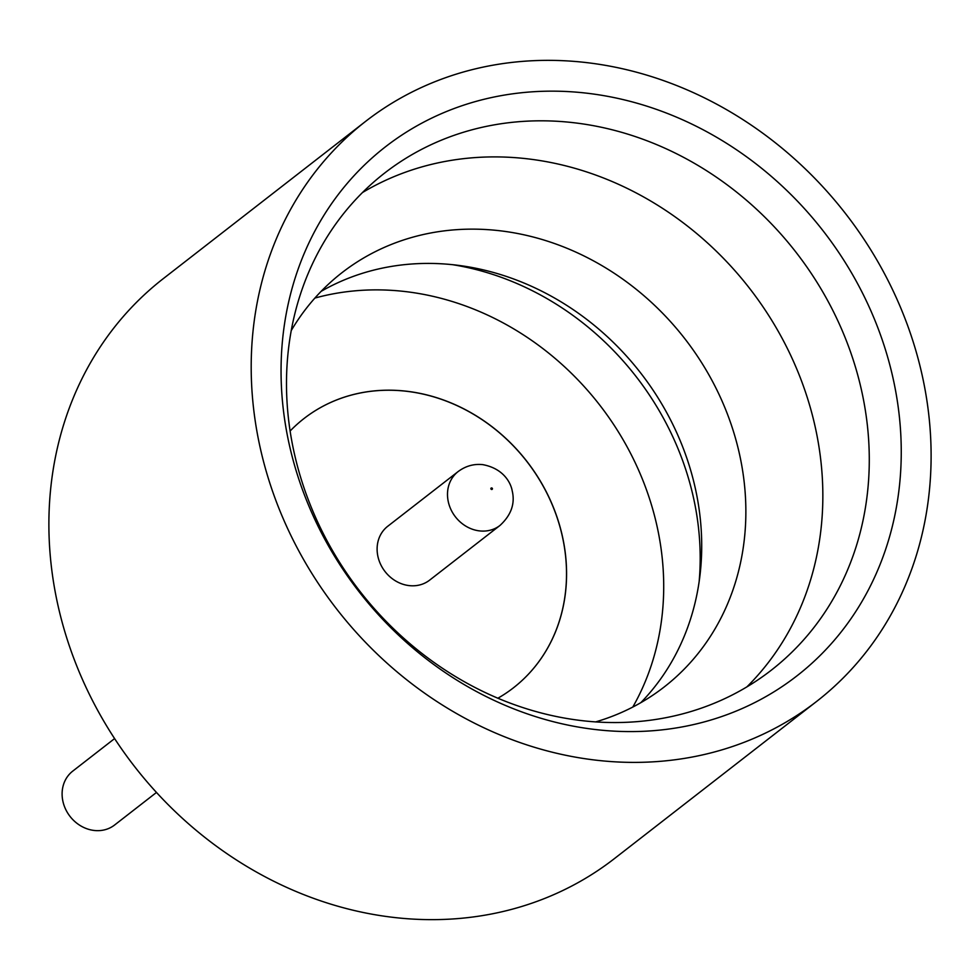 <?xml version="1.0" encoding="UTF-8"?>
<svg xmlns="http://www.w3.org/2000/svg" width="980" height="980" viewBox="0 0 980 980"><rect width="100%" height="100%" fill="white"/><g stroke="black" fill="none" stroke-linecap="round" stroke-linejoin="round"><path stroke-width="1.47" d="M156.457 792.465L114.611 825.001A34.116 29.927 -127.9 0 1 63.075 802.032A34.116 29.927 -127.9 0 1 72.741 771.125L114.587 738.602M746.834 686.943A314.899 276.213 52.1 0 0 813.878 421.18A314.899 276.213 52.1 0 0 362.514 192.521M595.509 721.942A262.42 230.178 52.1 0 0 664.085 687.054A262.42 230.178 52.1 0 0 738.393 449.367A262.42 230.178 52.1 0 0 341.996 272.673A262.42 230.178 52.1 0 0 291.268 330.517M452.674 264.698A275.539 241.68 -127.9 0 1 692.346 492.781A275.539 241.68 -127.9 0 1 699.132 581.765M321.109 291.366A262.42 230.178 -127.9 0 1 459.412 265.494A262.42 230.178 -127.9 0 1 694.244 483.679A262.42 230.178 -127.9 0 1 700.014 575.04A262.42 230.178 -127.9 0 1 640.822 702.672M891.702 372.425A335.099 293.927 -127.9 0 1 667.466 729.218A335.099 293.927 -127.9 0 1 290.607 450.322A335.099 293.927 -127.9 0 1 514.843 93.529A335.099 293.927 -127.9 0 1 891.702 372.425M295.458 458.285A314.899 276.213 52.1 0 0 771.138 670.308A314.899 276.213 52.1 0 0 860.317 385.091A314.899 276.213 52.1 0 0 384.638 173.056A314.899 276.213 52.1 0 0 295.458 458.285M816.622 701.435L614.313 858.688A367.377 322.249 -127.9 0 1 59.351 611.324A367.377 322.249 -127.9 0 1 163.378 278.565L365.687 121.312A367.377 322.249 -127.9 0 1 920.649 368.676A367.377 322.249 -127.9 0 1 816.622 701.435A367.377 322.249 -127.9 0 1 261.66 454.071A367.377 322.249 -127.9 0 1 365.687 121.312M632.798 707.058A275.539 241.68 52.1 0 0 655.865 521.14A275.539 241.68 52.1 0 0 314.886 298.067M304.033 418.509A170.569 149.609 -127.9 0 1 561.663 533.39A170.569 149.609 -127.9 0 1 513.385 687.862A170.569 149.609 -127.9 0 1 497.84 698.25M290.117 431.016A170.569 149.609 -127.9 0 1 304.07 418.485A170.569 149.609 -127.9 0 1 561.724 533.328A170.569 149.609 -127.9 0 1 513.422 687.825M378.084 557.179A34.116 29.927 -127.9 0 1 387.737 526.272L458.126 471.576A34.116 29.927 -127.9 0 0 448.46 502.471A34.116 29.927 -127.9 0 0 499.996 525.439L429.62 580.148A34.116 29.927 -127.9 0 1 378.084 557.179M492.438 488.604A0.87 0.772 52.1 0 0 490.87 488.812A0.87 0.772 52.1 0 0 492.438 488.604M499.996 525.439C511.229 515.088 515.284 503.487 512.16 490.649C511.009 483.863 504.308 468.648 482.785 464.643C473.855 463.687 465.635 466.002 458.126 471.576"/></g></svg>
